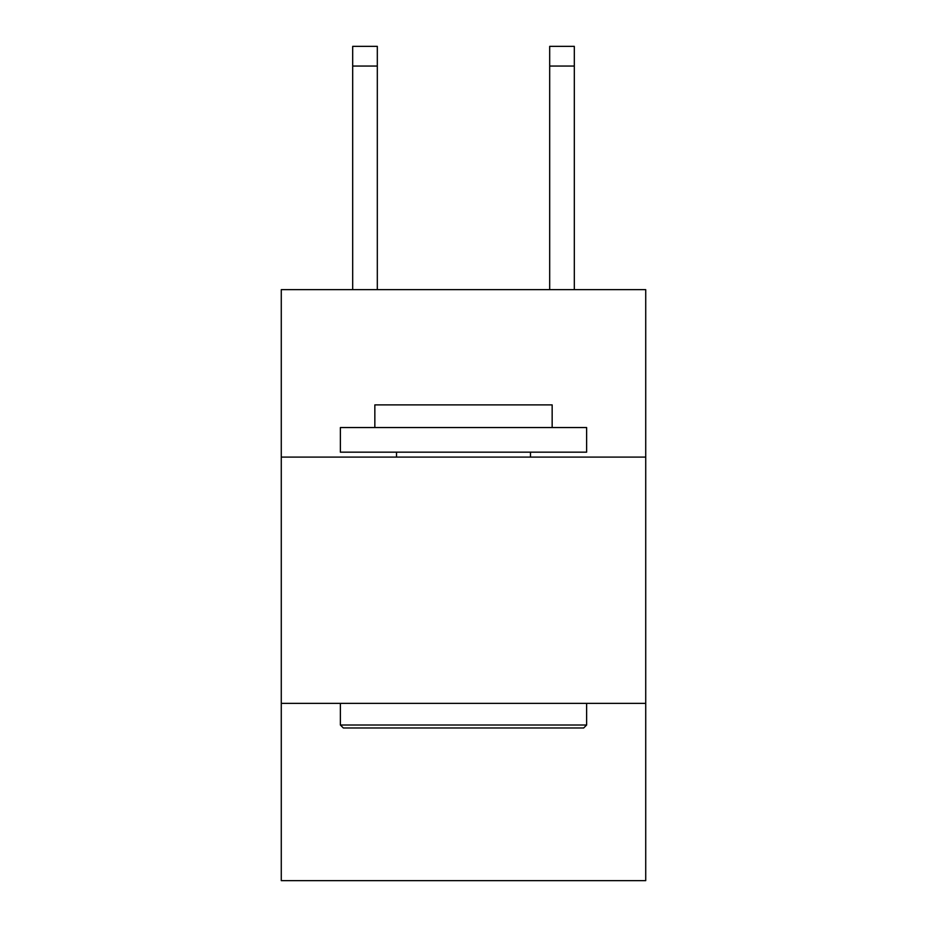 <?xml version="1.0" encoding="UTF-8"?>
<svg xmlns="http://www.w3.org/2000/svg" width="927" height="927" viewBox="0 0 927 927"><rect width="100%" height="100%" fill="white"/><g stroke="black" fill="none" stroke-linecap="round" stroke-linejoin="round"><path stroke-width="1.39" d="M645.725 457.092L645.725 289.641L281.275 289.641L281.275 457.092L645.725 457.092L645.725 880.65L281.275 880.65L281.275 457.092M645.725 703.35L281.275 703.35M377.312 289.641L377.312 46.35L352.689 46.35L352.689 289.641M343.326 727.973L340.371 725.018L586.629 725.018L583.674 727.973L343.326 727.973M586.629 427.544L586.629 452.167L340.371 452.167L340.371 427.544L586.629 427.544M374.844 427.544L374.844 404.89L552.156 404.89L552.156 427.544M586.629 703.35L586.629 725.018M340.371 703.35L340.371 725.018M530.476 452.167L530.476 457.092M396.524 452.167L396.524 457.092M549.688 289.641L549.688 46.35L574.311 46.35L574.311 289.641M549.688 46.35L574.311 46.35L549.688 46.35M377.312 46.35L352.689 46.35M377.312 66.049L352.689 66.049M549.688 66.049L574.311 66.049"/></g></svg>
